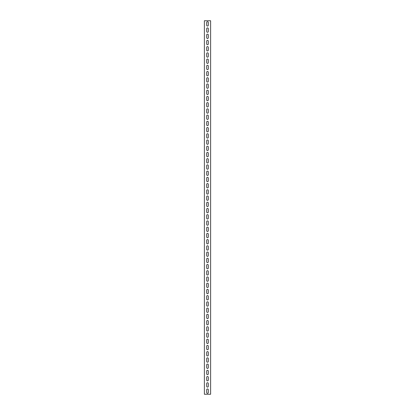 <?xml version="1.0" encoding="UTF-8"?>
<svg xmlns="http://www.w3.org/2000/svg" width="415" height="415" viewBox="0 0 415 415"><rect width="100%" height="100%" fill="white"/><g stroke="black" fill="none" stroke-linecap="round" stroke-linejoin="round"><path stroke-width="0.62" d="M207.5 387.091A0.809 0.809 0 0 0 208.309 386.282L208.309 383.543A0.809 0.809 0 0 0 207.5 382.734A0.809 0.809 0 0 0 206.691 383.543L206.691 386.282A0.809 0.809 0 0 0 207.5 387.091M207.5 393.316A0.809 0.809 0 0 0 208.309 392.507L208.309 389.768A0.809 0.809 0 0 0 207.5 388.959A0.809 0.809 0 0 0 206.691 389.768L206.691 392.507A0.809 0.809 0 0 0 207.5 393.316M207.5 380.866A0.809 0.809 0 0 0 208.309 380.057L208.309 377.318A0.809 0.809 0 0 0 207.5 376.509A0.809 0.809 0 0 0 206.691 377.318L206.691 380.057A0.809 0.809 0 0 0 207.5 380.866M207.5 374.641A0.809 0.809 0 0 0 208.309 373.832L208.309 371.093A0.809 0.809 0 0 0 207.5 370.284A0.809 0.809 0 0 0 206.691 371.093L206.691 373.832A0.809 0.809 0 0 0 207.5 374.641M207.5 368.416A0.809 0.809 0 0 0 208.309 367.607L208.309 364.868A0.809 0.809 0 0 0 207.5 364.059A0.809 0.809 0 0 0 206.691 364.868L206.691 367.607A0.809 0.809 0 0 0 207.5 368.416M207.5 362.191A0.809 0.809 0 0 0 208.309 361.382L208.309 358.643A0.809 0.809 0 0 0 207.5 357.834A0.809 0.809 0 0 0 206.691 358.643L206.691 361.382A0.809 0.809 0 0 0 207.5 362.191M207.5 355.966A0.809 0.809 0 0 0 208.309 355.157L208.309 352.418A0.809 0.809 0 0 0 207.5 351.609A0.809 0.809 0 0 0 206.691 352.418L206.691 355.157A0.809 0.809 0 0 0 207.5 355.966M207.5 349.741A0.809 0.809 0 0 0 208.309 348.932L208.309 346.193A0.809 0.809 0 0 0 207.5 345.384A0.809 0.809 0 0 0 206.691 346.193L206.691 348.932A0.809 0.809 0 0 0 207.5 349.741M207.5 343.516A0.809 0.809 0 0 0 208.309 342.707L208.309 339.968A0.809 0.809 0 0 0 207.5 339.159A0.809 0.809 0 0 0 206.691 339.968L206.691 342.707A0.809 0.809 0 0 0 207.5 343.516M207.5 337.291A0.809 0.809 0 0 0 208.309 336.482L208.309 333.743A0.809 0.809 0 0 0 207.5 332.934A0.809 0.809 0 0 0 206.691 333.743L206.691 336.482A0.809 0.809 0 0 0 207.5 337.291M207.5 331.066A0.809 0.809 0 0 0 208.309 330.257L208.309 327.518A0.809 0.809 0 0 0 207.5 326.709A0.809 0.809 0 0 0 206.691 327.518L206.691 330.257A0.809 0.809 0 0 0 207.5 331.066M207.5 324.841A0.809 0.809 0 0 0 208.309 324.032L208.309 321.293A0.809 0.809 0 0 0 207.5 320.484A0.809 0.809 0 0 0 206.691 321.293L206.691 324.032A0.809 0.809 0 0 0 207.5 324.841M207.5 318.616A0.809 0.809 0 0 0 208.309 317.807L208.309 315.068A0.809 0.809 0 0 0 207.5 314.259A0.809 0.809 0 0 0 206.691 315.068L206.691 317.807A0.809 0.809 0 0 0 207.5 318.616M207.5 312.391A0.809 0.809 0 0 0 208.309 311.582L208.309 308.843A0.809 0.809 0 0 0 207.5 308.034A0.809 0.809 0 0 0 206.691 308.843L206.691 311.582A0.809 0.809 0 0 0 207.5 312.391M207.5 306.166A0.809 0.809 0 0 0 208.309 305.357L208.309 302.618A0.809 0.809 0 0 0 207.5 301.809A0.809 0.809 0 0 0 206.691 302.618L206.691 305.357A0.809 0.809 0 0 0 207.5 306.166M207.5 299.941A0.809 0.809 0 0 0 208.309 299.132L208.309 296.393A0.809 0.809 0 0 0 207.5 295.584A0.809 0.809 0 0 0 206.691 296.393L206.691 299.132A0.809 0.809 0 0 0 207.5 299.941M207.5 293.716A0.809 0.809 0 0 0 208.309 292.907L208.309 290.168A0.809 0.809 0 0 0 207.5 289.359A0.809 0.809 0 0 0 206.691 290.168L206.691 292.907A0.809 0.809 0 0 0 207.5 293.716M207.5 287.491A0.809 0.809 0 0 0 208.309 286.682L208.309 283.943A0.809 0.809 0 0 0 207.5 283.134A0.809 0.809 0 0 0 206.691 283.943L206.691 286.682A0.809 0.809 0 0 0 207.5 287.491M207.5 281.266A0.809 0.809 0 0 0 208.309 280.457L208.309 277.718A0.809 0.809 0 0 0 207.5 276.909A0.809 0.809 0 0 0 206.691 277.718L206.691 280.457A0.809 0.809 0 0 0 207.5 281.266M207.5 275.041A0.809 0.809 0 0 0 208.309 274.232L208.309 271.493A0.809 0.809 0 0 0 207.5 270.684A0.809 0.809 0 0 0 206.691 271.493L206.691 274.232A0.809 0.809 0 0 0 207.5 275.041M207.5 268.816A0.809 0.809 0 0 0 208.309 268.007L208.309 265.268A0.809 0.809 0 0 0 207.5 264.459A0.809 0.809 0 0 0 206.691 265.268L206.691 268.007A0.809 0.809 0 0 0 207.5 268.816M207.5 262.591A0.809 0.809 0 0 0 208.309 261.782L208.309 259.043A0.809 0.809 0 0 0 207.5 258.234A0.809 0.809 0 0 0 206.691 259.043L206.691 261.782A0.809 0.809 0 0 0 207.5 262.591M207.5 256.366A0.809 0.809 0 0 0 208.309 255.557L208.309 252.818A0.809 0.809 0 0 0 207.5 252.009A0.809 0.809 0 0 0 206.691 252.818L206.691 255.557A0.809 0.809 0 0 0 207.5 256.366M207.5 250.141A0.809 0.809 0 0 0 208.309 249.332L208.309 246.593A0.809 0.809 0 0 0 207.5 245.784A0.809 0.809 0 0 0 206.691 246.593L206.691 249.332A0.809 0.809 0 0 0 207.5 250.141M207.5 243.916A0.809 0.809 0 0 0 208.309 243.107L208.309 240.368A0.809 0.809 0 0 0 207.5 239.559A0.809 0.809 0 0 0 206.691 240.368L206.691 243.107A0.809 0.809 0 0 0 207.5 243.916M207.5 237.691A0.809 0.809 0 0 0 208.309 236.882L208.309 234.143A0.809 0.809 0 0 0 207.5 233.334A0.809 0.809 0 0 0 206.691 234.143L206.691 236.882A0.809 0.809 0 0 0 207.5 237.691M207.5 231.466A0.809 0.809 0 0 0 208.309 230.657L208.309 227.918A0.809 0.809 0 0 0 207.5 227.109A0.809 0.809 0 0 0 206.691 227.918L206.691 230.657A0.809 0.809 0 0 0 207.5 231.466M207.5 225.241A0.809 0.809 0 0 0 208.309 224.432L208.309 221.693A0.809 0.809 0 0 0 207.5 220.884A0.809 0.809 0 0 0 206.691 221.693L206.691 224.432A0.809 0.809 0 0 0 207.5 225.241M207.5 219.016A0.809 0.809 0 0 0 208.309 218.207L208.309 215.468A0.809 0.809 0 0 0 207.5 214.659A0.809 0.809 0 0 0 206.691 215.468L206.691 218.207A0.809 0.809 0 0 0 207.5 219.016M207.5 212.791A0.809 0.809 0 0 0 208.309 211.982L208.309 209.243A0.809 0.809 0 0 0 207.5 208.434A0.809 0.809 0 0 0 206.691 209.243L206.691 211.982A0.809 0.809 0 0 0 207.5 212.791M207.5 206.566A0.809 0.809 0 0 0 208.309 205.757L208.309 203.018A0.809 0.809 0 0 0 207.5 202.209A0.809 0.809 0 0 0 206.691 203.018L206.691 205.757A0.809 0.809 0 0 0 207.5 206.566M207.5 200.341A0.809 0.809 0 0 0 208.309 199.532L208.309 196.793A0.809 0.809 0 0 0 207.5 195.984A0.809 0.809 0 0 0 206.691 196.793L206.691 199.532A0.809 0.809 0 0 0 207.5 200.341M207.5 194.116A0.809 0.809 0 0 0 208.309 193.307L208.309 190.568A0.809 0.809 0 0 0 207.5 189.759A0.809 0.809 0 0 0 206.691 190.568L206.691 193.307A0.809 0.809 0 0 0 207.5 194.116M207.5 187.891A0.809 0.809 0 0 0 208.309 187.082L208.309 184.343A0.809 0.809 0 0 0 207.5 183.534A0.809 0.809 0 0 0 206.691 184.343L206.691 187.082A0.809 0.809 0 0 0 207.5 187.891M207.5 181.666A0.809 0.809 0 0 0 208.309 180.857L208.309 178.118A0.809 0.809 0 0 0 207.5 177.309A0.809 0.809 0 0 0 206.691 178.118L206.691 180.857A0.809 0.809 0 0 0 207.5 181.666M207.5 175.441A0.809 0.809 0 0 0 208.309 174.632L208.309 171.893A0.809 0.809 0 0 0 207.5 171.084A0.809 0.809 0 0 0 206.691 171.893L206.691 174.632A0.809 0.809 0 0 0 207.5 175.441M207.5 169.216A0.809 0.809 0 0 0 208.309 168.407L208.309 165.668A0.809 0.809 0 0 0 207.5 164.859A0.809 0.809 0 0 0 206.691 165.668L206.691 168.407A0.809 0.809 0 0 0 207.5 169.216M207.5 162.991A0.809 0.809 0 0 0 208.309 162.182L208.309 159.443A0.809 0.809 0 0 0 207.5 158.634A0.809 0.809 0 0 0 206.691 159.443L206.691 162.182A0.809 0.809 0 0 0 207.5 162.991M207.5 156.766A0.809 0.809 0 0 0 208.309 155.957L208.309 153.218A0.809 0.809 0 0 0 207.5 152.409A0.809 0.809 0 0 0 206.691 153.218L206.691 155.957A0.809 0.809 0 0 0 207.5 156.766M207.5 150.541A0.809 0.809 0 0 0 208.309 149.732L208.309 146.993A0.809 0.809 0 0 0 207.5 146.184A0.809 0.809 0 0 0 206.691 146.993L206.691 149.732A0.809 0.809 0 0 0 207.5 150.541M207.5 144.316A0.809 0.809 0 0 0 208.309 143.507L208.309 140.768A0.809 0.809 0 0 0 207.5 139.959A0.809 0.809 0 0 0 206.691 140.768L206.691 143.507A0.809 0.809 0 0 0 207.5 144.316M207.5 138.091A0.809 0.809 0 0 0 208.309 137.282L208.309 134.543A0.809 0.809 0 0 0 207.5 133.734A0.809 0.809 0 0 0 206.691 134.543L206.691 137.282A0.809 0.809 0 0 0 207.5 138.091M207.5 131.866A0.809 0.809 0 0 0 208.309 131.057L208.309 128.318A0.809 0.809 0 0 0 207.5 127.509A0.809 0.809 0 0 0 206.691 128.318L206.691 131.057A0.809 0.809 0 0 0 207.5 131.866M207.5 125.641A0.809 0.809 0 0 0 208.309 124.832L208.309 122.093A0.809 0.809 0 0 0 207.5 121.284A0.809 0.809 0 0 0 206.691 122.093L206.691 124.832A0.809 0.809 0 0 0 207.5 125.641M207.5 119.416A0.809 0.809 0 0 0 208.309 118.607L208.309 115.868A0.809 0.809 0 0 0 207.5 115.059A0.809 0.809 0 0 0 206.691 115.868L206.691 118.607A0.809 0.809 0 0 0 207.5 119.416M207.5 113.191A0.809 0.809 0 0 0 208.309 112.382L208.309 109.643A0.809 0.809 0 0 0 207.5 108.834A0.809 0.809 0 0 0 206.691 109.643L206.691 112.382A0.809 0.809 0 0 0 207.5 113.191M207.5 106.966A0.809 0.809 0 0 0 208.309 106.157L208.309 103.418A0.809 0.809 0 0 0 207.5 102.609A0.809 0.809 0 0 0 206.691 103.418L206.691 106.157A0.809 0.809 0 0 0 207.5 106.966M207.5 100.741A0.809 0.809 0 0 0 208.309 99.932L208.309 97.193A0.809 0.809 0 0 0 207.5 96.384A0.809 0.809 0 0 0 206.691 97.193L206.691 99.932A0.809 0.809 0 0 0 207.5 100.741M207.5 94.516A0.809 0.809 0 0 0 208.309 93.707L208.309 90.968A0.809 0.809 0 0 0 207.5 90.159A0.809 0.809 0 0 0 206.691 90.968L206.691 93.707A0.809 0.809 0 0 0 207.5 94.516M207.5 88.291A0.809 0.809 0 0 0 208.309 87.482L208.309 84.743A0.809 0.809 0 0 0 207.5 83.934A0.809 0.809 0 0 0 206.691 84.743L206.691 87.482A0.809 0.809 0 0 0 207.5 88.291M207.5 82.066A0.809 0.809 0 0 0 208.309 81.257L208.309 78.518A0.809 0.809 0 0 0 207.5 77.709A0.809 0.809 0 0 0 206.691 78.518L206.691 81.257A0.809 0.809 0 0 0 207.5 82.066M207.5 75.841A0.809 0.809 0 0 0 208.309 75.032L208.309 72.293A0.809 0.809 0 0 0 207.5 71.484A0.809 0.809 0 0 0 206.691 72.293L206.691 75.032A0.809 0.809 0 0 0 207.5 75.841M207.5 69.616A0.809 0.809 0 0 0 208.309 68.807L208.309 66.068A0.809 0.809 0 0 0 207.5 65.259A0.809 0.809 0 0 0 206.691 66.068L206.691 68.807A0.809 0.809 0 0 0 207.5 69.616M207.5 63.391A0.809 0.809 0 0 0 208.309 62.582L208.309 59.843A0.809 0.809 0 0 0 207.5 59.034A0.809 0.809 0 0 0 206.691 59.843L206.691 62.582A0.809 0.809 0 0 0 207.5 63.391M207.5 57.166A0.809 0.809 0 0 0 208.309 56.357L208.309 53.618A0.809 0.809 0 0 0 207.5 52.809A0.809 0.809 0 0 0 206.691 53.618L206.691 56.357A0.809 0.809 0 0 0 207.5 57.166M207.5 50.941A0.809 0.809 0 0 0 208.309 50.132L208.309 47.393A0.809 0.809 0 0 0 207.5 46.584A0.809 0.809 0 0 0 206.691 47.393L206.691 50.132A0.809 0.809 0 0 0 207.5 50.941M207.5 44.716A0.809 0.809 0 0 0 208.309 43.907L208.309 41.168A0.809 0.809 0 0 0 207.5 40.359A0.809 0.809 0 0 0 206.691 41.168L206.691 43.907A0.809 0.809 0 0 0 207.5 44.716M207.5 38.491A0.809 0.809 0 0 0 208.309 37.682L208.309 34.943A0.809 0.809 0 0 0 207.5 34.134A0.809 0.809 0 0 0 206.691 34.943L206.691 37.682A0.809 0.809 0 0 0 207.5 38.491M207.5 32.266A0.809 0.809 0 0 0 208.309 31.457L208.309 28.718A0.809 0.809 0 0 0 207.5 27.909A0.809 0.809 0 0 0 206.691 28.718L206.691 31.457A0.809 0.809 0 0 0 207.5 32.266M207.5 26.041A0.809 0.809 0 0 0 208.309 25.232L208.309 22.493A0.809 0.809 0 0 0 207.5 21.684A0.809 0.809 0 0 0 206.691 22.493L206.691 25.232A0.809 0.809 0 0 0 207.5 26.041M204.388 20.75L204.388 394.25L210.613 394.25L210.613 20.75L204.388 20.75"/></g></svg>
